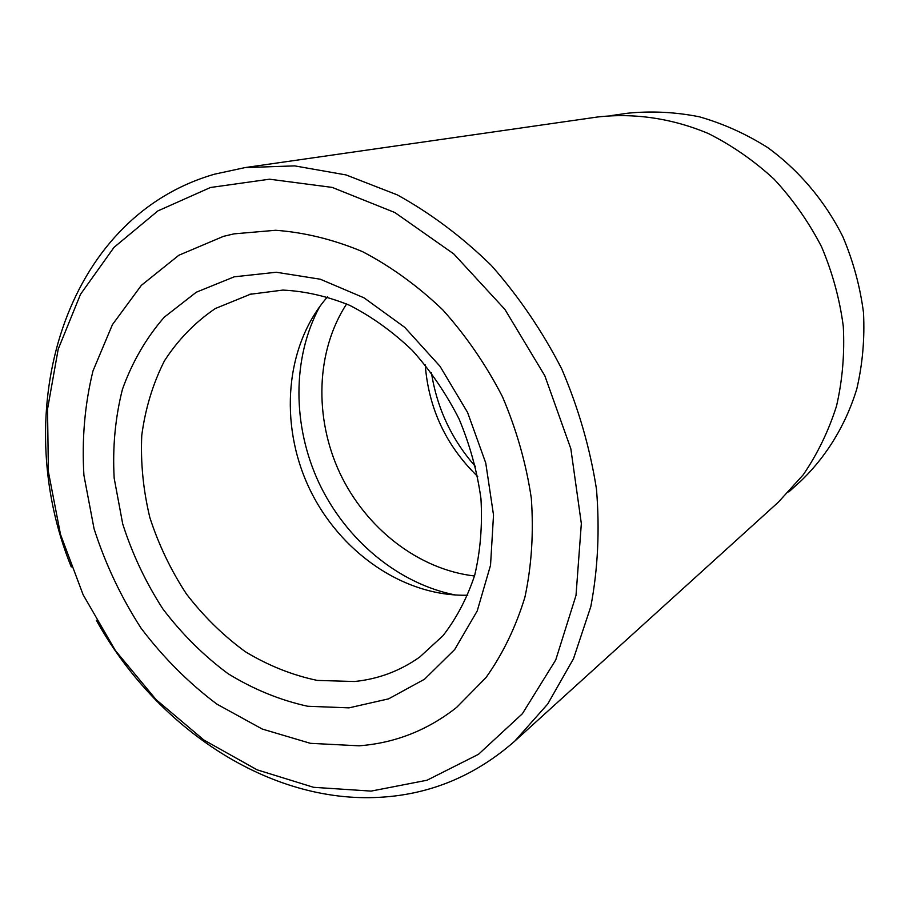 <?xml version="1.0" encoding="UTF-8"?>
<svg xmlns="http://www.w3.org/2000/svg" width="909" height="909" viewBox="0 0 909 909"><rect width="100%" height="100%" fill="white"/><g stroke="black" fill="none" stroke-linecap="round" stroke-linejoin="round"><path stroke-width="1.36" d="M210.445 187.504L157.871 210.922L114.034 247.35L80.503 294.323L58.199 349.17L47.518 409.198L48.404 471.782L60.505 534.435L83.139 594.781L115.386 650.56L156.109 699.657L203.9 740.028L257.054 769.809L313.571 787.308L371.133 791.103L427.071 780.217L478.498 754.3L522.368 713.747L555.729 659.968L576.011 595.418L581.34 523.561L570.841 448.751L544.832 375.769L504.904 309.401L453.761 253.906L394.881 212.547L332.183 187.402L269.53 179.198L210.445 187.504M71.266 566.921C7.976 411.266 63.619 217.433 214.672 174.153L245.055 167.597L294.686 165.881L346.022 174.926L397.233 194.856C430.752 213.365 462.136 236.919 491.383 265.508C518.823 296.618 542.264 331.081 561.705 368.895C578.431 407.993 590.009 448.023 596.463 489.008C599.826 529.765 597.94 568.954 590.816 606.576L573.488 658.73L547.707 704.032L514.733 741.165C475.362 775.707 430.536 794.421 380.223 797.273C269.303 803.92 156.257 728.177 96.343 620.256M223.455 236.351L234.011 233.863L275.654 230.272C304.56 232.397 333.523 239.522 362.532 251.645C391.063 266.587 417.788 285.971 442.717 309.799C466.101 335.841 486.02 364.816 502.472 396.744C516.562 429.775 526.175 463.601 531.311 498.223C533.765 532.617 531.64 565.568 524.947 597.077C515.767 627.153 502.779 653.991 485.974 677.614L456.648 707.384C427.616 730.257 395.097 743.062 359.078 745.812L310.389 743.323L262.303 729.063L216.899 704.134C188.481 682.761 163.188 657.434 141.02 628.119C121.022 597.065 105.376 563.966 94.07 528.799L83.912 475.237C81.753 439.206 84.776 404.425 92.991 370.906L112.432 324.638L141.361 285.346L178.834 255.259L223.455 236.351L234.011 233.863L275.654 230.272C304.56 232.397 333.523 239.522 362.532 251.645C391.063 266.587 417.788 285.971 442.717 309.799C466.101 335.841 486.02 364.816 502.472 396.744C516.562 429.775 526.175 463.601 531.311 498.223C533.765 532.617 531.64 565.568 524.947 597.077C515.767 627.153 502.779 653.991 485.974 677.614L456.648 707.384C427.616 730.257 395.097 743.062 359.078 745.812L310.389 743.323L262.303 729.063L216.899 704.134C188.481 682.761 163.188 657.434 141.02 628.119C121.022 597.065 105.376 563.966 94.07 528.799L83.912 475.237C81.753 439.206 84.776 404.425 92.991 370.906L112.432 324.638L141.361 285.346L178.834 255.259L223.455 236.351M245.055 167.597L597.27 117.034C633.937 112.773 672.115 118.261 708.429 133.566C732.131 145.485 754.05 160.723 774.184 179.266C792.921 199.48 808.703 221.966 821.531 246.725C832.417 272.405 839.666 298.902 843.279 326.229C844.722 353.567 842.473 380.155 836.53 406.016C828.576 431.014 817.486 453.932 803.238 474.782L778.354 502.177L514.733 741.165M788.762 491.974L800.545 481.316C826.304 456.716 845.745 425.105 856.789 388.95C862.573 364.191 864.811 338.75 863.493 312.616C860.107 286.517 853.221 261.213 842.848 236.704C824.986 201.037 799.079 170.403 767.696 147.576C745.948 133.85 723.121 123.579 699.214 116.761C675.069 112.012 651.162 110.83 627.483 113.239L611.757 115.511M346.59 303.947C315.843 351.192 313.991 417.833 339.909 473.18C365.997 528.447 418.504 569.523 474.498 575.988M425.219 364.884C428.684 408.709 446.183 445.933 477.725 476.555M327.501 296.879C285.199 345.238 278.881 423.628 309.015 487.701C339.137 551.774 403.539 596.918 467.76 595.202M251.304 293.88L215.342 308.526C195.026 322.297 178.039 339.784 164.37 360.964C152.871 383.791 145.338 408.573 141.77 435.309C140.52 462.624 143.213 490.053 149.86 517.596C158.643 544.684 170.824 570.136 186.402 593.952C203.661 616.37 223.307 635.63 245.339 651.719C268.371 665.627 292.357 675.194 317.309 680.421L354.419 681.511C378.224 679.137 399.994 670.99 419.731 657.048L442.99 635.698C456.466 618.359 467.021 598.258 474.668 575.374C480.395 551.206 482.486 525.686 480.963 498.791C477.259 471.623 469.953 444.99 459.034 418.89C446.205 393.665 430.616 370.827 412.266 350.351C392.711 331.705 371.838 316.696 349.647 305.31C327.172 296.22 304.924 291.153 282.904 290.085L249.225 294.402M348.976 707.861L307.697 706.259C280.006 700.18 253.418 689.306 227.943 673.614C203.593 655.537 181.914 633.982 162.893 608.962C145.747 582.419 132.362 554.092 122.726 523.993L114.17 478.179C112.466 447.398 115.227 417.776 122.442 389.302C132.214 362.066 146.156 338.034 164.256 317.196L196.31 292.209L234.227 276.813L276.268 272.245L320.332 279.233L364.009 297.822L404.721 327.331L439.99 366.27L467.567 412.425L485.758 463.033L493.519 515.028L490.53 565.296L477.225 610.928L454.705 649.526L424.526 679.228L388.597 698.851L348.976 707.861M319.786 306.458C291.914 357.919 292.334 425.923 319.014 482.997C345.954 539.957 398.051 583.658 455.466 595.02M431.445 372.804C437.036 408.402 451.75 439.706 475.6 466.715"/></g></svg>
